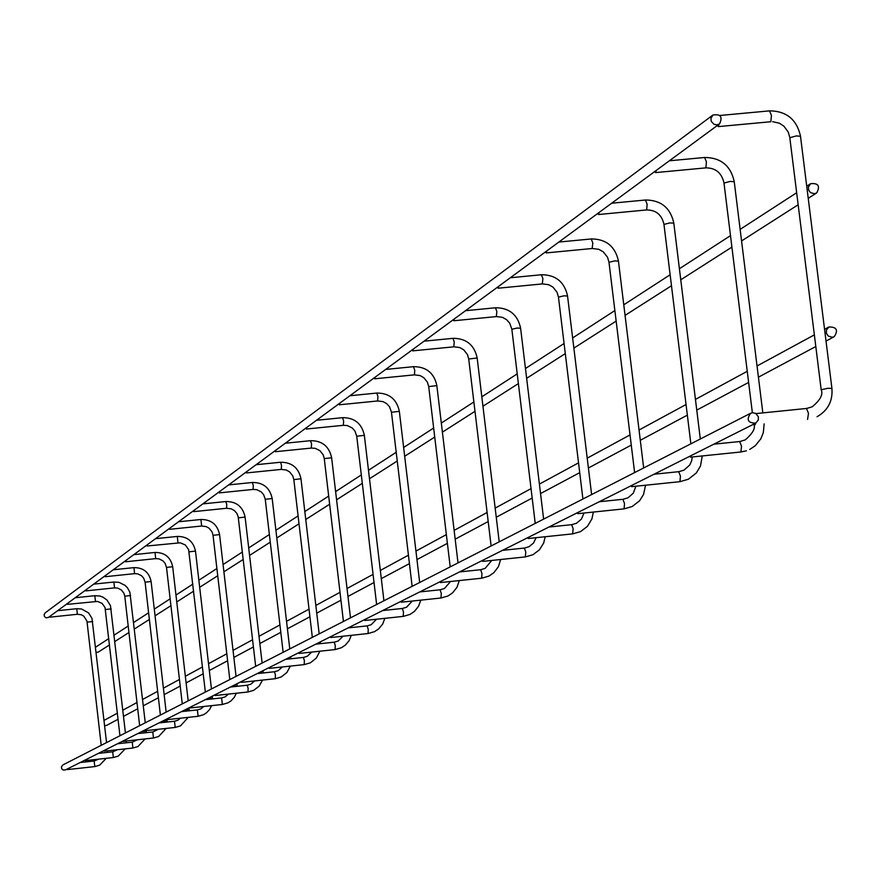 <?xml version="1.0" encoding="UTF-8"?>
<svg xmlns="http://www.w3.org/2000/svg" width="881" height="881" viewBox="0 0 881 881"><rect width="100%" height="100%" fill="white"/><g stroke="black" fill="none" stroke-linecap="round" stroke-linejoin="round"><path stroke-width="1.32" d="M49.765 616.469L50.096 617.129L50.228 616.127M67.165 769.058L67.452 769.587L67.584 768.849M716.936 124.882L713.995 124.32L711.275 121.38L710.923 118.384L712.905 115.037C720.603 113.803 722.827 116.744 719.59 123.858L716.936 124.882L718.268 126.611L718.962 124.254M719.469 123.935L48.532 617.372L46.131 617.834L44.491 616.623L44.094 614.63L45.195 612.857M814.352 193.732L810.476 192.587L808.648 190.065L808.406 186.992L810.619 183.689C818.372 182.984 820.387 186.056 816.698 192.917L814.352 193.732M109.53 644.903L98.364 652.05L96.249 652.436M752.495 412.715L750.59 413.288C746.185 419.752 747.892 423.034 755.711 423.144L758.365 419.918L758.332 416.68L755.623 413.354L752.495 412.715M750.59 413.288L62.87 764.928L61.428 766.866L61.692 768.706L63.036 769.983L65.458 769.917L755.623 423.188M67.187 603.65L67.529 604.333L67.672 603.298M85.061 760.072L85.358 760.6L85.501 759.851M85.501 590.182L85.853 590.876L86.019 589.807M103.881 750.612L104.189 751.163L104.343 750.381M104.784 575.998L105.158 576.703L105.324 575.601M123.703 740.657L124.023 741.218L124.188 740.414M125.124 561.043L125.52 561.77L125.697 560.624M144.594 730.162L144.936 730.734L145.112 729.897M146.598 545.251L147.017 545.989L147.204 544.81M166.674 719.072L167.027 719.656L167.214 718.797M169.317 528.545L169.747 529.294L169.945 528.082M190.021 707.344L190.395 707.939L190.593 707.058M193.368 510.859L193.82 511.619L194.04 510.352M214.744 694.922L215.14 695.527L215.36 694.613M218.895 492.083L219.38 492.864L219.611 491.554M240.998 681.729L241.416 682.357L241.647 681.409M246.03 472.128L246.537 472.921L246.79 471.566M268.903 667.71L269.344 668.349L269.597 667.369M274.927 450.874L275.467 451.689L275.742 450.268M298.626 652.777L299.088 653.427L299.364 652.414M305.773 428.188L306.346 429.014L306.643 427.549M330.353 636.842L330.849 637.503L331.146 636.445M338.767 403.927L339.372 404.775L339.692 403.245M364.305 619.784L364.833 620.466L365.141 619.365M374.128 377.916L374.777 378.775L375.13 377.178M400.701 601.503L401.262 602.197L401.604 601.04M412.143 349.955L412.837 350.836L413.222 349.173M439.828 581.845L440.434 582.561L440.808 581.35M453.109 319.836L453.847 320.728L454.266 318.977M482.006 560.657L482.656 561.384L483.063 560.129M497.38 287.272L498.172 288.186L498.635 286.347M527.609 537.74L528.303 538.5L528.743 537.168M545.394 251.966L546.242 252.902L546.749 250.964M577.055 512.896L577.804 513.667L578.299 512.279M597.615 213.554L598.54 214.512L599.102 212.464M630.873 485.86L631.688 486.653L632.228 485.189M654.649 171.619L655.651 172.588L656.268 170.418M689.669 456.325L690.55 457.14L691.145 455.587M754.147 423.937L755.105 424.763L755.766 423.122M832.259 337.291L828.283 336.068L826.466 333.414L826.367 330.232L828.889 326.983C836.697 326.895 838.481 330.122 834.23 336.674L832.259 337.291M118.054 719.27L106.557 725.426L104.63 725.691M76.757 608.694L77.363 614.277L50.074 617.14M92.692 621.546L87.153 622.184M103.969 750.876L103.154 750.986M106.249 758.321L99.597 765.182L94.796 766.591L94.157 760.997L98.639 759.158M94.851 595.699L95.445 601.415M111.171 608.87L105.5 609.52M126.346 741.174L121.941 741.549M113.341 757.539L112.713 751.812M125.19 748.872L118.285 756.096L113.374 757.539L85.347 760.611M113.869 582.033L114.541 587.88L85.842 590.887M130.608 595.545L124.772 596.195L139.65 725.669M146.213 731.241L141.698 731.615M104.178 751.163L132.888 748.035L132.238 742.154L137.48 739.754M113.253 569.776L133.934 567.628L134.584 573.641L105.147 576.714M151.08 581.515L145.112 582.198L143.669 578.145L141.533 575.733L137.722 573.861L134.562 573.652M167.126 720.779L162.511 721.165M166.113 728.433L158.668 736.494L153.481 738.014L152.798 731.979M155.012 552.464L155.728 558.631L125.498 561.781M172.654 566.725L166.509 567.408L182.268 703.875M189.184 709.756L184.448 710.141M188.248 717.354L180.506 725.889L175.198 727.442L174.482 721.242L177.797 720.262L180.528 718.191M177.312 536.441L177.962 542.784M195.439 551.099L189.151 551.825M212.288 696.155L212.508 698.071L207.63 698.501M167.247 722.024L167.027 719.656L198.115 716.286L197.377 709.91L200.78 708.908L203.841 706.485M200.89 519.493L201.65 526.012L169.725 529.305M219.534 534.58L213.07 535.329M237.11 685.792L232.132 686.189M190.373 707.939L222.353 704.481L221.594 697.928M225.866 501.542L226.747 504.549L226.582 508.271L193.798 511.63M245.061 517.081L238.41 517.852M263.21 672.743L258.1 673.139M247.968 691.981L248.134 688.358L247.242 685.231M262.538 680.088L259.201 686.079L253.794 690.286L248.013 691.981L215.129 695.527M252.373 482.502L253.299 485.585L253.078 489.418M272.141 498.514L265.291 499.318M290.565 658.812L285.653 659.296M275.213 678.711L275.401 674.967L274.465 671.763L278.176 670.661L282.305 666.961M290.323 666.102L286.898 672.489L281.215 676.971L275.279 678.711L241.394 682.357M280.543 462.25L281.513 465.421L281.27 469.397M300.928 478.779L293.869 479.605M304.176 664.604L304.397 660.739L303.405 657.435M319.858 651.213L316.356 658.041L310.365 662.82L304.242 664.604L269.322 668.36M310.541 440.698L311.566 443.947L311.29 448.066M331.586 457.768L324.307 458.616M299.077 653.438L335.11 649.572L335.276 645.586L334.24 642.183M342.566 417.682L343.634 421.041L343.326 425.303M364.294 435.335L356.783 436.227M330.838 637.514L368.049 633.538L368.236 629.397L367.146 625.895M376.804 393.08L377.949 396.527L377.586 400.954M399.28 411.35L391.516 412.275M403.179 616.392L403.498 612.086L402.342 608.474M413.519 366.694L414.72 370.251L414.488 374.843L374.744 378.797M436.789 385.636L428.761 386.594M440.952 598.001L441.315 593.53L440.082 589.796M452.966 338.337L454.255 342.004L453.792 346.806M477.106 357.994L468.78 358.996M440.412 582.561L481.676 578.211L481.962 573.575L480.652 569.71M495.485 307.788L496.851 311.577L496.333 316.576M520.539 328.217L517.07 328.051L511.905 329.263M525.318 556.913L525.781 552.057L524.382 548.07M541.43 274.762L542.894 278.682L542.3 283.913M567.485 296.027L563.917 295.829L558.521 297.128M572.617 533.875L573.146 528.809L571.659 524.68M591.25 238.971L592.814 243.013L592.142 248.486M618.374 261.139L614.707 260.897L609.046 262.296M577.793 513.678L624.089 508.866L624.519 503.591L622.922 499.307M645.443 200.02L647.128 204.205L646.654 209.931L598.518 214.524M673.745 223.179L669.956 222.893L664.021 224.402M631.677 486.653L679.934 481.676L680.429 476.136L678.711 471.687M704.613 157.501L706.43 161.84L705.89 167.864L655.64 172.588M734.192 181.739L730.294 181.398L724.05 183.039M690.539 457.14L740.932 451.975L741.505 446.16L739.644 441.535M769.487 110.885L771.459 115.378L770.831 121.732L718.268 126.611M800.455 136.313L796.446 135.905L789.85 137.689M831.873 388.422L827.887 388.279L821.235 389.754M807.569 419.433L808.483 413.277L806.467 408.465M106.557 742.584L91.987 618.363L88.574 612.912L81.603 609.002L76.79 608.694L57.595 610.709M77.374 614.277L81.261 614.74L83.849 616.193L86.966 621.171L101.216 745.315M107.504 750.799L107.57 752.374M101.921 752.991L101.921 751.603M80.171 762.528L94.179 760.997M94.774 766.591L67.441 769.587M712.905 115.037L45.129 612.901M810.619 183.689L806.721 186.21M796.655 192.741L740.139 229.368M730.481 235.634L679.394 268.738M670.133 274.751L623.77 304.804M614.872 310.575L572.628 337.952M564.071 343.502L525.461 368.522M517.224 373.863L481.819 396.813M473.868 401.967L441.315 423.067M433.65 428.034L403.63 447.493M396.219 452.294L368.478 470.278M361.309 474.925L335.617 491.587M328.668 496.08L304.815 511.542M298.086 515.903L275.896 530.285M269.377 534.514L248.695 547.927M242.363 552.024L223.058 564.545M216.902 568.531L198.853 580.227M192.862 584.114L175.958 595.071M170.132 598.838L154.285 609.112M148.614 612.791L133.725 622.438M128.197 626.028L114.2 635.091M108.815 638.593L95.644 647.128M816.599 192.983L808.229 198.324M798.153 204.766L741.571 240.931M731.902 247.109L680.76 279.806M671.487 285.73L625.058 315.398M616.149 321.091L573.861 348.127M565.294 353.6L526.64 378.312M518.391 383.587L482.953 406.24M474.991 411.317L442.405 432.153M434.718 437.064L404.676 456.27M397.254 461.005L369.48 478.757M362.311 483.35L336.575 499.791M329.626 504.229L305.751 519.493M299.011 523.799L276.799 537.994M270.269 542.178L249.565 555.404M243.222 559.457L223.895 571.813M217.739 575.745L199.668 587.297M193.677 591.129L176.751 601.943M170.925 605.676L155.056 615.808M149.374 619.442L134.474 628.968M128.945 632.503L114.937 641.456M125.421 732.937L110.455 605.61L106.953 600.027L102.934 597.131L99.817 596.008L94.884 595.688L75.215 597.747M119.948 735.745L105.026 607.505L102.108 603.386L97.494 601.426L67.507 604.344M126.346 740.965L126.468 742.782M117.58 749.698L112.746 751.812L98.386 753.376M120.686 743.41L120.675 742.176M145.266 722.794L129.87 592.197L127.415 587.737L125.025 585.325L118.968 582.352L113.913 582.022L93.738 584.125M114.519 587.891L117.602 588.09L121.314 589.918L123.902 593.177L124.772 596.184M146.158 730.602L146.334 732.673M145.123 738.917L137.954 746.548L132.899 748.035M140.409 733.322L140.398 732.276M117.547 743.751L132.271 742.143M133.934 567.628C143.372 567.595 149.098 572.21 151.103 581.471L166.157 712.112M160.386 715.064L145.09 582.187M158.437 729.27L152.831 731.968L137.722 733.609M161.19 722.684L161.157 721.836M153.47 738.014L124.012 741.218M188.182 700.847L172.676 566.67C170.617 557.166 164.747 552.431 155.056 552.453L133.813 554.656M155.706 558.642L158.943 558.851L162.864 560.779L165.055 563.256L166.498 567.386M188.997 707.861L189.294 710.791M183.083 711.463L183.061 710.835M159.009 722.927L174.515 721.242M175.165 727.442L144.924 730.734M211.451 688.953L195.472 551.043C193.346 541.275 187.312 536.408 177.367 536.43L155.541 538.676M205.361 692.07L188.611 549.579L185.373 544.987L180.253 542.806L146.995 546M212.508 698.071L212.585 698.897M211.627 705.648L209.568 709.557L206.539 712.773L203.566 714.689L198.093 716.286M181.475 711.628L197.41 709.91M236.053 676.377L219.567 534.514C217.387 524.481 211.176 519.46 200.945 519.482L178.502 521.783M201.628 526.023L206.154 526.585L209.182 528.292L212.068 531.937L213.037 535.274M236.912 683.777L237.198 686.31M229.798 679.57L213.037 535.307M228.498 694.085L225.084 696.893L221.627 697.917L205.251 699.69M236.35 693.237L234.247 697.4L231.086 700.824L227.959 702.84L222.331 704.481M262.12 663.052L245.094 517.015C242.837 506.685 236.46 501.52 225.932 501.531L202.839 503.888M226.626 508.271L231.285 508.844L234.401 510.606L236.78 513.304L238.167 516.618L255.677 666.344M263.012 670.672L263.276 672.963M254.609 680.936L250.843 684.174L247.286 685.22L230.426 687.037M289.772 648.901L272.174 498.437C269.85 487.799 263.276 482.48 252.44 482.48L228.653 484.902M253.111 489.429L219.347 492.875M253.155 489.429L256.778 489.671L261.161 491.84L263.617 494.615L265.247 499.252M290.697 656.763L290.928 658.768M283.142 652.292L265.258 499.296M257.153 673.613L274.509 671.751M319.175 633.868L300.961 478.702C298.56 467.734 291.787 462.239 280.621 462.239L256.096 464.716M281.292 469.397L246.515 472.932M281.347 469.397L286.292 470.014L289.596 471.886L292.756 475.872L293.825 479.539M320.133 641.974L320.321 643.659M312.337 637.37L293.825 479.583M311.731 652.083L307.227 656.312L303.46 657.424L285.554 659.34M350.495 617.856L331.619 457.668C329.142 446.359 322.149 440.687 310.63 440.676L285.334 443.22M311.323 448.077L275.445 451.7M311.378 448.066L315.222 448.33L319.891 450.643L323.151 454.761L324.252 458.538M351.475 626.226L351.64 627.536M343.436 621.468L324.263 458.594M343.072 636.203L338.172 641.016L334.295 642.172L315.827 644.143M351.321 635.322L349.074 640.718L345.308 645.156L341.421 647.733L335.088 649.583M383.918 600.765L364.338 435.236C361.772 423.552 354.547 417.693 342.665 417.66L316.521 420.281M343.359 425.314L306.313 429.036M343.425 425.303L347.4 425.578L352.213 427.968L354.922 431.029L356.728 436.128M384.942 609.421L385.052 610.302M376.627 604.498L356.728 436.194M376.517 619.233L371.209 624.695L367.212 625.884L348.127 627.911M384.898 618.341L382.629 624.122L378.676 628.88L374.568 631.644L368.027 633.549M419.675 582.484L399.324 411.229C396.67 399.159 389.204 393.091 376.925 393.047L349.889 395.745M377.619 400.965L339.339 404.786M377.707 400.954L383.136 401.648L386.781 403.718L389.589 406.89L391.461 412.165M412.132 586.339L391.461 412.242M412.264 601.04L406.548 607.229L402.419 608.463L382.684 610.555M420.799 600.137L418.53 606.337L414.389 611.469L410.017 614.42L403.256 616.392M403.201 616.392L364.811 620.477M458.01 562.882L436.833 385.504C434.08 373.004 426.349 366.727 413.652 366.661L385.658 369.436M414.455 374.854L420.072 375.581L423.849 377.729L427.461 382.288L428.695 386.473M450.202 566.879L428.706 386.561M450.587 581.493L444.431 588.508L440.17 589.774L419.741 591.933M459.287 580.579L457.019 587.253L452.68 592.792L448.033 595.963L441.04 598.001M440.974 598.001L401.24 602.208M499.208 541.815L477.15 357.851C474.286 344.9 466.269 338.392 453.12 338.315L424.102 341.167M453.836 346.817L412.804 350.858M453.946 346.806L459.761 347.555L463.681 349.79L467.426 354.525L468.703 358.864M491.124 545.956L468.714 358.963M491.752 560.437L485.167 568.388L480.751 569.699L459.574 571.923M500.65 559.501L498.404 566.714L493.856 572.694L488.9 576.108L481.654 578.222M543.621 519.107L520.583 328.051C517.61 314.627 509.295 307.854 495.662 307.755L465.531 310.696M496.366 316.587L453.814 320.75M496.51 316.576L502.533 317.358L506.597 319.682L509.736 323.217L511.828 329.109M535.23 523.402L511.839 329.23M536.089 537.685L533.545 543.015L529.063 546.694L524.503 548.048L502.511 550.35M545.207 536.738L543.676 543.048L539.381 549.876L532.939 554.722L525.428 556.902M525.34 556.913L482.634 561.395M591.625 494.571L567.529 295.84C564.424 281.898 555.79 274.861 541.639 274.729L510.319 277.757M542.344 283.924L498.15 288.208M542.509 283.902L548.764 284.728L552.993 287.14L557.045 292.261L558.433 296.952M582.914 499.02L558.455 297.095M583.993 513.039L581.438 519.074L576.515 523.248L571.791 524.658L548.929 527.036M593.353 512.059L591.922 518.898L587.451 526.342L580.557 531.595L572.749 533.864M572.639 533.875L528.281 538.5M643.67 467.954L618.418 260.908C615.18 246.427 606.205 239.092 591.481 238.927L558.862 242.055M592.175 248.508L546.22 252.913M592.384 248.486L598.882 249.345L603.276 251.856L607.516 257.197L608.958 262.086M634.617 472.59L608.98 262.263M635.884 486.224L633.285 493.217L627.977 497.82L623.076 499.285L599.267 501.741M645.531 485.233L643.559 494.428L639.584 500.793L632.195 506.52L624.067 508.877M700.307 439.002L673.778 222.915C670.386 207.839 661.036 200.196 645.718 199.987L611.689 203.214M646.632 209.942C655.971 209.975 661.73 214.711 663.933 224.159M690.869 443.826L663.955 224.38M692.29 456.964L691.629 460.961L689.724 465.025L683.986 470.146L678.899 471.665L654.043 474.22M702.256 455.94L700.483 465.972L696.331 472.965L688.38 479.231L679.923 481.687M762.836 412.892L734.203 181.431C730.657 165.716 720.9 157.721 704.943 157.457L669.362 160.794M705.879 167.864C715.614 167.908 721.638 172.863 723.951 182.741M752.363 412.737L723.984 183.006M753.762 424.124C755.755 428.067 752.881 433.342 745.15 439.927L739.864 441.513L713.874 444.167M764.146 423.849L763.309 432.692L760.81 438.859L755.259 445.731L749.753 449.431M746.394 450.808L740.921 451.975M817.05 416.746C828.019 410.436 832.963 400.91 831.895 388.169L800.455 135.949C796.721 119.541 786.535 111.182 769.884 110.841L719.843 115.477M772.648 121.666L779.443 123.241L783.958 126.236L788.264 132.106L789.761 137.337M821.158 389.523L789.805 137.667M821.18 389.743C823.295 394.424 820.31 400.106 812.227 406.78L806.732 408.443L755.997 413.585M828.889 326.983L824.561 329.329M814.352 334.868L757.032 365.978M747.242 371.297L695.45 399.412M686.057 404.511L639.044 430.016M630.025 434.917L587.209 458.153M578.531 462.866L539.403 484.098M531.045 488.636L495.166 508.106M487.116 512.478L454.122 530.384M446.359 534.602L415.942 551.11M408.432 555.184L380.328 570.436M373.07 574.379L347.037 588.508M340 592.329L315.839 605.445M309.022 609.145L286.545 621.336M279.938 624.926L258.992 636.291M252.583 639.771L233.036 650.387M226.802 653.768L208.522 663.69M202.454 666.983L185.34 676.267M179.449 679.471L163.392 688.182M157.655 691.299L142.579 699.481M136.984 702.52L122.822 710.207M117.36 713.17L104.024 720.405M834.142 336.729L826.026 341.068M815.806 346.519L758.42 377.178M748.619 382.42L696.761 410.117M687.356 415.138L640.3 440.28M631.27 445.103L588.398 468.009M579.72 472.645L540.538 493.569M532.179 498.04L496.267 517.224M488.195 521.541L455.18 539.183M447.394 543.335L416.955 559.6M409.434 563.609L381.297 578.641M374.029 582.528L347.973 596.448M340.936 600.214L316.742 613.132M309.925 616.777L287.426 628.792M280.808 632.327L259.84 643.526M253.42 646.962L233.85 657.413M227.606 660.75L209.315 670.529M203.247 673.767L186.111 682.918M180.209 686.079L164.141 694.657M158.393 697.73L143.306 705.78M137.7 708.776L123.527 716.352"/></g></svg>
